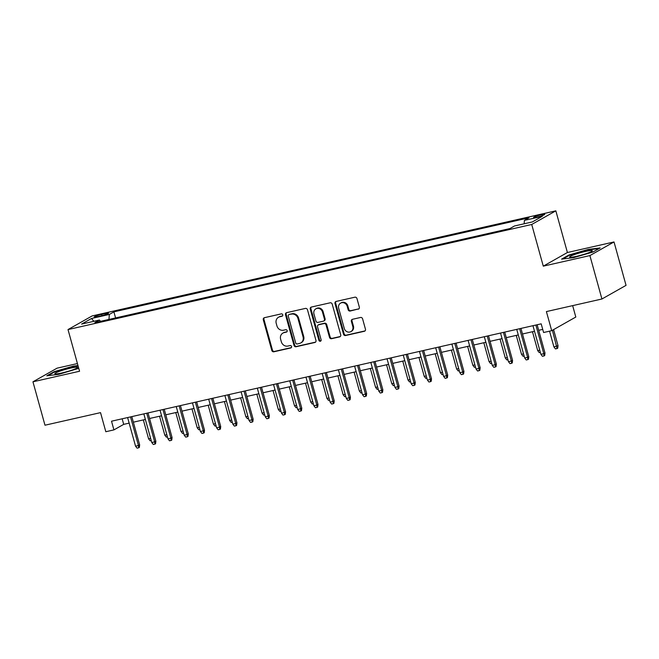 <?xml version="1.0" encoding="UTF-8"?>
<svg xmlns="http://www.w3.org/2000/svg" width="659" height="659" viewBox="0 0 659 659"><rect width="100%" height="100%" fill="white"/><g stroke="black" fill="none" stroke-linecap="round" stroke-linejoin="round"><path stroke-width="0.99" d="M282.769 314.804A1.244 1.137 -119.5 0 0 281.327 313.865L264.416 317.696A1.779 1.623 -119.5 0 0 263.295 319.763L271.805 350.44A1.779 1.623 -119.5 0 0 273.872 351.782L290.776 347.952A1.244 1.137 -119.5 0 0 291.566 346.502A1.244 1.137 -119.5 0 0 290.117 345.563L287.925 346.057A5.692 5.181 -119.5 0 1 281.327 341.757L280.619 339.204A5.692 5.181 -119.5 0 1 282.909 333.092A5.692 5.181 -119.5 0 1 284.194 332.597L286.385 332.103A1.244 1.137 -119.5 0 0 287.167 330.653A1.244 1.137 -119.5 0 0 285.726 329.714L283.535 330.208A5.692 5.181 -119.5 0 1 276.928 325.908L276.22 323.355A5.692 5.181 -119.5 0 1 278.51 317.243A5.692 5.181 -119.5 0 1 279.803 316.748L281.986 316.246A1.244 1.137 -119.5 0 0 282.769 314.804M541.237 214.702A5.799 0.634 -15.5 0 0 533.568 217.429A5.799 0.634 -15.5 0 0 537.069 217.066A5.799 0.634 -15.5 0 0 544.746 214.332A5.799 0.634 -15.5 0 0 541.237 214.702M358.224 309.203A1.779 1.623 -119.5 0 0 359.344 307.143L356.956 298.535A1.779 1.623 -119.5 0 0 354.896 297.193L336.115 301.443A1.779 1.623 -119.5 0 0 334.994 303.511L343.504 334.187A1.779 1.623 -119.5 0 0 345.563 335.53L364.345 331.279A1.779 1.623 -119.5 0 0 365.465 329.212L362.582 318.816A1.779 1.623 -119.5 0 0 360.514 317.473L352.483 319.294A1.779 1.623 -119.5 0 0 351.362 321.361L352.796 326.51A4.761 4.333 -119.5 0 1 350.876 331.625A4.761 4.333 -119.5 0 1 344.278 328.446L338.677 308.247A4.761 4.333 -119.5 0 1 340.588 303.14A4.761 4.333 -119.5 0 1 347.194 306.32L348.125 309.681A1.779 1.623 -119.5 0 0 350.184 311.032L358.875 308.84A1.779 1.623 -119.5 0 0 358.933 308.824M77.433 363.554L57.069 368.167L32.95 381.808L44.985 425.212L100.522 412.633L105.819 431.727L113.925 429.89L111.519 421.208L541.187 323.833L543.593 332.515L551.698 330.678L575.818 317.037L572.646 305.628M589.896 255.585L614.015 241.952L567.399 252.512L543.28 266.154L589.896 255.585L601.931 298.997L546.402 311.583L551.698 330.678M543.28 266.154L531.722 224.48L68.009 329.574L92.128 315.933L555.842 210.839L531.722 224.48M32.95 381.808L79.566 371.248L68.009 329.574M307.465 309.755A1.779 1.623 -119.5 0 0 305.397 308.412L286.616 312.663A1.779 1.623 -119.5 0 0 285.495 314.73L294.005 345.407A1.779 1.623 -119.5 0 0 296.072 346.749L314.854 342.491A1.779 1.623 -119.5 0 0 315.966 340.431L307.465 309.755M311.369 307.053L330.143 302.802A1.779 1.623 -119.5 0 1 332.21 304.145L340.719 334.821A1.779 1.623 -119.5 0 1 339.599 336.889L331.559 338.71A1.779 1.623 -119.5 0 1 329.5 337.367L326.048 324.92A1.779 1.623 -119.5 0 0 323.981 323.577L318.651 324.788A1.779 1.623 -119.5 0 0 317.531 326.848L321.122 339.805A1.244 1.137 -119.5 0 1 320.62 341.14A1.244 1.137 -119.5 0 1 318.898 340.308L310.249 309.12A1.779 1.623 -119.5 0 1 311.369 307.053M614.015 241.952L626.05 285.355L601.931 298.997M97.573 316.641L101.14 315.834A5.618 0.61 -15.5 0 0 108.578 313.19A5.618 0.61 -15.5 0 0 105.185 313.552L101.618 314.359A5.618 0.61 -15.5 0 0 94.179 317.004A5.618 0.61 -15.5 0 0 97.573 316.641M524.136 223.788L524.416 220.37L528.979 217.791L113.9 311.864L109.345 314.442L108.941 319.434M524.416 220.37L542.25 216.333L532.34 221.935L514.506 225.971L509.942 228.558L94.871 322.622L99.435 320.043L81.601 324.088L91.502 318.486L109.345 314.442M567.399 252.512L555.842 210.839M113.925 429.89L123.703 424.363L129.156 423.127M133.349 422.18L145.367 419.453M149.56 418.498L161.579 415.78M165.771 414.824L177.79 412.106M181.991 411.15L194.01 408.432M198.202 407.476L210.221 404.758M214.414 403.802L226.432 401.084M230.634 400.128L242.652 397.402M246.845 396.454L258.863 393.728M263.056 392.78L275.075 390.054M279.276 389.107L291.294 386.38M295.487 385.433L307.506 382.706M311.699 381.759L323.717 379.032M327.91 378.085L339.929 375.358M344.13 374.411L356.148 371.684M360.341 370.729L372.36 368.01M376.553 367.055L388.571 364.336M392.772 363.381L404.791 360.662M408.984 359.707L421.002 356.989M425.195 356.033L437.214 353.315M441.415 352.359L453.433 349.632M457.626 348.685L469.645 345.959M473.837 345.011L485.856 342.285M490.049 341.337L502.067 338.611M506.269 337.663L518.287 334.937M522.48 333.989L534.498 331.263M538.691 330.316L542.728 329.401M122.154 418.803L123.703 424.363M115.589 317.926L113.9 311.864M100.514 321.345L99.435 320.043M93.866 321.304L91.502 318.486M77.976 365.531L73.347 366.107L54.071 371.701L46.805 375.811L58.824 374.32L78.759 368.348M600.151 247.949L588.141 249.44L568.857 255.033L561.6 259.144L573.61 257.653L592.894 252.051L600.151 247.949M54.211 372.195L54.071 371.701M73.47 366.552L73.347 366.107M568.997 255.527L568.857 255.033M588.265 249.885L588.141 249.44M282.563 315.9L280.454 316.378A5.692 5.181 -119.5 0 0 279.161 316.872L278.51 317.243M282.909 333.092L283.559 332.721A5.692 5.181 -119.5 0 1 284.845 332.227L286.953 331.749M264.366 317.712A1.779 1.623 -119.5 0 0 263.946 319.393L272.455 350.069A1.779 1.623 -119.5 0 0 274.523 351.412L291.352 347.598M286.566 312.679A1.779 1.623 -119.5 0 0 286.154 314.359L294.655 345.036A1.779 1.623 -119.5 0 0 296.723 346.379L315.504 342.128A1.779 1.623 -119.5 0 0 315.554 342.112M289.029 314.656A1.244 1.137 -119.5 0 0 288.247 316.098L295.718 343.026A1.244 1.137 -119.5 0 0 297.16 343.965L299.466 343.446A5.692 5.181 -119.5 0 0 300.759 342.944A5.692 5.181 -119.5 0 0 303.049 336.84L297.942 318.429A5.692 5.181 -119.5 0 0 291.336 314.129L289.68 314.285A1.244 1.137 -119.5 0 0 289.4 314.392L288.749 314.763M300.759 342.944L301.41 342.581A5.692 5.181 -119.5 0 0 303.7 336.469L303.049 336.84M289.68 314.285L291.986 313.758A5.692 5.181 -119.5 0 1 298.593 318.058L303.7 336.469M318.248 324.945L318.898 324.574A1.779 1.623 -119.5 0 1 319.302 324.417L324.632 323.207A1.779 1.623 -119.5 0 1 326.699 324.549L330.151 336.996A1.779 1.623 -119.5 0 0 332.21 338.339L340.25 336.518A1.779 1.623 -119.5 0 0 340.308 336.502M311.312 307.069A1.779 1.623 -119.5 0 0 310.9 308.75L319.549 339.937A1.244 1.137 -119.5 0 0 320.917 340.892M322.465 312.012A4.761 4.333 -119.5 0 0 315.867 308.832A4.761 4.333 -119.5 0 0 313.956 313.939L315.925 321.057A1.779 1.623 -119.5 0 0 317.992 322.399L323.322 321.188A1.779 1.623 -119.5 0 0 324.442 319.129L322.465 312.012L323.116 311.641A4.761 4.333 -119.5 0 0 316.518 308.461L315.867 308.832M323.726 321.04L324.376 320.669A1.779 1.623 -119.5 0 0 325.093 318.758L324.442 319.129M323.116 311.641L325.093 318.758M340.588 303.14L341.238 302.769A4.761 4.333 -119.5 0 1 347.845 305.949L348.776 309.318A1.779 1.623 -119.5 0 0 350.843 310.661L358.875 308.84M350.876 331.625L351.527 331.255A4.761 4.333 -119.5 0 0 353.446 326.147L352.796 326.51M352.425 319.31A1.779 1.623 -119.5 0 0 352.013 320.991L353.446 326.147M336.057 301.46A1.779 1.623 -119.5 0 0 335.645 303.14L344.155 333.816A1.779 1.623 -119.5 0 0 346.222 335.167L364.995 330.909A1.779 1.623 -119.5 0 0 365.053 330.892M151.216 440.541L150.12 440.789L148.588 438.82L143.341 419.915M148.588 438.82L150.614 438.367M130.531 416.9L138.464 445.533L139.642 444.874L139.354 447.42L138.703 447.791L138.464 445.533L135.548 446.192L127.607 417.567M139.642 444.874L131.808 416.612M138.703 447.791L137.088 448.161L135.548 446.192M70.422 368.167A11.78 1.285 -15.5 0 0 58.824 371.561A11.78 1.285 -15.5 0 0 55.101 373.884A11.78 1.285 -15.5 0 0 61.946 372.953A11.78 1.285 -15.5 0 0 77.391 367.706A11.78 1.285 -15.5 0 0 70.422 368.167M68.108 371.346A8.065 0.881 -15.5 0 0 64.936 372.228M48.091 375.655L54.54 372.005L73.223 366.577L78.1 365.976M573.964 254.761A11.78 1.285 -15.5 0 0 569.887 257.216A11.78 1.285 -15.5 0 0 587.985 253.023A11.78 1.285 -15.5 0 0 592.186 251.038A11.78 1.285 -15.5 0 0 586.749 251.161A11.78 1.285 -15.5 0 0 573.964 254.761M562.885 258.987L569.335 255.338L588.009 249.909L599.113 248.534M582.894 254.679A8.065 0.881 -15.5 0 0 579.731 255.56M167.427 436.868L166.332 437.115L164.799 435.146L159.552 416.241M164.799 435.146L166.826 434.693M183.639 433.185L182.551 433.441L181.011 431.472L175.772 412.559M181.011 431.472L183.037 431.019M199.858 429.511L198.763 429.759L197.23 427.798L191.983 408.885M197.23 427.798L199.249 427.337M216.07 425.838L214.974 426.085L213.442 424.124L208.195 405.211M213.442 424.124L215.468 423.663M146.743 413.226L154.684 441.859L155.853 441.192L155.573 443.746L154.923 444.117L154.684 441.859L151.759 442.519L143.827 413.885M155.853 441.192L148.02 412.938M154.923 444.117L153.3 444.487L151.759 442.519M162.954 409.552L170.895 438.186L172.065 437.518L171.785 440.072L171.134 440.443L170.895 438.186L167.979 438.845L160.038 410.211M172.065 437.518L164.231 409.264M171.134 440.443L169.511 440.805L167.979 438.845M179.166 405.878L187.107 434.512L188.285 433.844L187.996 436.398L187.345 436.769L187.107 434.512L184.19 435.171L176.25 406.537M188.285 433.844L180.442 405.59M187.345 436.769L185.723 437.131L184.19 435.171M195.385 402.204L203.326 430.838L204.496 430.17L204.216 432.724L203.565 433.095L203.326 430.838L200.402 431.497L192.461 402.863M204.496 430.17L196.662 401.916M203.565 433.095L201.942 433.457L200.402 431.497M232.281 422.164L231.194 422.411L229.653 420.45L224.406 401.537M229.653 420.45L231.68 419.989M211.597 398.53L219.538 427.164L220.707 426.497L220.427 429.05L219.776 429.421L219.538 427.164L216.622 427.823L208.681 399.189M220.707 426.497L212.873 398.242M219.776 429.421L218.154 429.783L216.622 427.823M248.501 418.49L247.405 418.737L245.865 416.776L240.626 397.863M245.865 416.776L247.891 416.315M227.808 394.856L235.749 423.49L236.927 422.823L236.639 425.376L235.988 425.747L235.749 423.49L232.833 424.149L224.892 395.515M236.927 422.823L229.085 394.568M235.988 425.747L234.365 426.109L232.833 424.149M264.712 414.816L263.616 415.063L262.084 413.102L256.837 394.189M262.084 413.102L264.111 412.641M244.028 391.182L251.969 419.808L253.138 419.149L252.858 421.702L252.199 422.065L251.969 419.808L249.044 420.475L241.103 391.841M253.138 419.149L245.305 390.894M252.199 422.065L250.585 422.435L249.044 420.475M280.923 411.142L279.828 411.389L278.296 409.428L273.048 390.515M278.296 409.428L280.322 408.967M260.239 387.508L268.18 416.134L269.35 415.475L269.07 418.028L268.419 418.391L268.18 416.134L265.264 416.801L257.323 388.167M269.35 415.475L261.516 387.212M268.419 418.391L266.796 418.762L265.264 416.801M297.135 407.468L296.048 407.715L294.507 405.755L289.268 386.841M294.507 405.755L296.534 405.293M276.451 383.835L284.391 412.46L285.569 411.801L285.281 414.354L284.63 414.717L284.391 412.46L281.475 413.127L273.534 384.494M285.569 411.801L277.727 383.538M284.63 414.717L283.008 415.088L281.475 413.127M313.354 403.794L312.259 404.041L310.727 402.081L305.479 383.167M310.727 402.081L312.753 401.619M292.67 380.152L300.603 408.786L301.781 408.127L301.493 410.672L300.842 411.043L300.603 408.786L297.687 409.453L289.746 380.82M301.781 408.127L293.947 379.864M300.842 411.043L299.227 411.414L297.687 409.453M329.566 400.12L328.47 400.367L326.938 398.407L321.691 379.493M326.938 398.407L328.965 397.945M308.882 376.478L316.822 405.112L317.992 404.453L317.712 406.998L317.061 407.369L316.822 405.112L313.898 405.771L305.965 377.146M317.992 404.453L310.158 376.19M317.061 407.369L315.439 407.74L313.898 405.771M345.777 396.446L344.69 396.693L343.15 394.725L337.91 375.819M343.15 394.725L345.176 394.271M325.093 372.805L333.034 401.438L334.204 400.779L333.924 403.324L333.273 403.695L333.034 401.438L330.118 402.097L322.177 373.472M334.204 400.779L326.37 372.516M333.273 403.695L331.65 404.066L330.118 402.097M361.997 392.772L360.901 393.019L359.369 391.051L354.122 372.146M359.369 391.051L361.387 390.598M341.304 369.131L349.245 397.764L350.423 397.097L350.135 399.651L349.484 400.021L349.245 397.764L346.329 398.423L338.388 369.798M350.423 397.097L342.581 368.842M349.484 400.021L347.861 400.392L346.329 398.423M378.208 389.09L377.113 389.345L375.581 387.377L370.333 368.472M375.581 387.377L377.607 386.924M357.524 365.457L365.465 394.09L366.635 393.423L366.355 395.977L365.704 396.347L365.465 394.09L362.541 394.749L354.6 366.116M366.635 393.423L358.801 365.168M365.704 396.347L364.081 396.718L362.541 394.749M394.42 385.416L393.324 385.663L391.792 383.703L386.545 364.789M391.792 383.703L393.818 383.241M373.735 361.783L381.676 390.416L382.846 389.749L382.566 392.303L381.915 392.673L381.676 390.416L378.76 391.075L370.819 362.442M382.846 389.749L375.012 361.494M381.915 392.673L380.292 393.036L378.76 391.075M410.631 381.742L409.544 381.989L408.003 380.029L402.764 361.116M408.003 380.029L410.03 379.568M389.947 358.109L397.888 386.742L399.066 386.075L398.777 388.629L398.127 388.999L397.888 386.742L394.972 387.401L387.031 358.768M399.066 386.075L391.224 357.821M398.127 388.999L396.504 389.362L394.972 387.401M426.851 378.068L425.755 378.315L424.223 376.355L418.976 357.442M424.223 376.355L426.249 375.894M406.166 354.435L414.107 383.068L415.277 382.401L414.997 384.955L414.338 385.326L414.107 383.068L411.183 383.727L403.242 355.094M415.277 382.401L407.443 354.147M414.338 385.326L412.723 385.688L411.183 383.727M443.062 374.394L441.967 374.642L440.434 372.681L435.187 353.768M440.434 372.681L442.461 372.22M422.378 350.761L430.319 379.395L431.488 378.727L431.208 381.281L430.558 381.652L430.319 379.395L427.403 380.054L419.462 351.42M431.488 378.727L423.655 350.473M430.558 381.652L428.935 382.014L427.403 380.054M459.274 370.72L458.186 370.968L456.646 369.007L451.407 350.094M456.646 369.007L458.672 368.546M438.589 347.087L446.53 375.721L447.708 375.053L447.42 377.607L446.769 377.978L446.53 375.721L443.614 376.38L435.673 347.746M447.708 375.053L439.866 346.799M446.769 377.978L445.146 378.34L443.614 376.38M475.493 367.047L474.398 367.294L472.865 365.333L467.618 346.42M472.865 365.333L474.884 364.872M454.801 343.413L462.742 372.038L463.92 371.379L463.631 373.933L462.98 374.296L462.742 372.038L459.825 372.706L451.885 344.072M463.92 371.379L456.086 343.125M462.98 374.296L461.358 374.666L459.825 372.706M491.705 363.373L490.609 363.62L489.077 361.659L483.83 342.746M489.077 361.659L491.103 361.198M471.02 339.739L478.961 368.365L480.131 367.706L479.851 370.259L479.2 370.622L478.961 368.365L476.037 369.032L468.104 340.398M480.131 367.706L472.297 339.443M479.2 370.622L477.577 370.992L476.037 369.032M507.916 359.699L506.829 359.946L505.288 357.985L500.049 339.072M505.288 357.985L507.315 357.524M487.232 336.065L495.173 364.691L496.342 364.032L496.062 366.585L495.411 366.948L495.173 364.691L492.257 365.358L484.316 336.724M496.342 364.032L488.508 335.769M495.411 366.948L493.789 367.318L492.257 365.358M524.136 356.025L523.04 356.272L521.508 354.311L516.261 335.398M521.508 354.311L523.526 353.85M503.443 332.383L511.384 361.017L512.562 360.358L512.274 362.903L511.623 363.274L511.384 361.017L508.468 361.684L500.527 333.05M512.562 360.358L504.72 332.095M511.623 363.274L510 363.644L508.468 361.684M540.347 352.351L539.251 352.598L537.719 350.637L532.472 331.724M537.719 350.637L539.746 350.176M519.663 328.709L527.604 357.343L528.773 356.684L528.493 359.229L527.843 359.6L527.604 357.343L524.679 358.002L516.738 329.376M528.773 356.684L520.939 328.421M527.843 359.6L526.22 359.971L524.679 358.002M558.025 345.637L557.736 348.183L557.086 348.553L555.463 348.924L553.931 346.955L558.025 345.637L553.576 329.615M557.086 348.553L552.407 330.274M553.931 346.955L549.548 331.164M535.874 325.035L543.815 353.669L544.985 353.01L544.705 355.555L544.054 355.926L543.815 353.669L540.899 354.328L532.958 325.703M544.985 353.01L537.151 324.747M544.054 355.926L542.431 356.297L540.899 354.328M101.972 315.636L101.618 314.359M105.481 314.631L105.185 313.552M280.454 316.378L279.803 316.748M286.904 331.807L286.385 332.103M284.845 332.227L284.194 332.597M291.303 347.655L290.776 347.952M274.523 351.412L273.872 351.782M272.455 350.069L271.805 350.44M263.946 319.393L263.295 319.763M282.505 315.958L281.986 316.246M315.504 342.128L314.854 342.491M296.723 346.379L296.072 346.749M294.655 345.036L294.005 345.407M286.154 314.359L285.495 314.73M298.593 318.058L297.942 318.429M291.986 313.758L291.336 314.129M340.25 336.518L339.599 336.889M332.21 338.339L331.559 338.71M330.151 336.996L329.5 337.367M326.699 324.549L326.048 324.92M324.632 323.207L323.981 323.577M319.302 324.417L318.651 324.788M319.549 339.937L318.898 340.308M310.9 308.75L310.249 309.12M350.843 310.661L350.184 311.032M348.776 309.318L348.125 309.681M347.845 305.949L347.194 306.32M352.013 320.991L351.362 321.361M364.995 330.909L364.345 331.279M346.222 335.167L345.563 335.53M344.155 333.816L343.504 334.187M335.645 303.14L334.994 303.511"/></g></svg>
